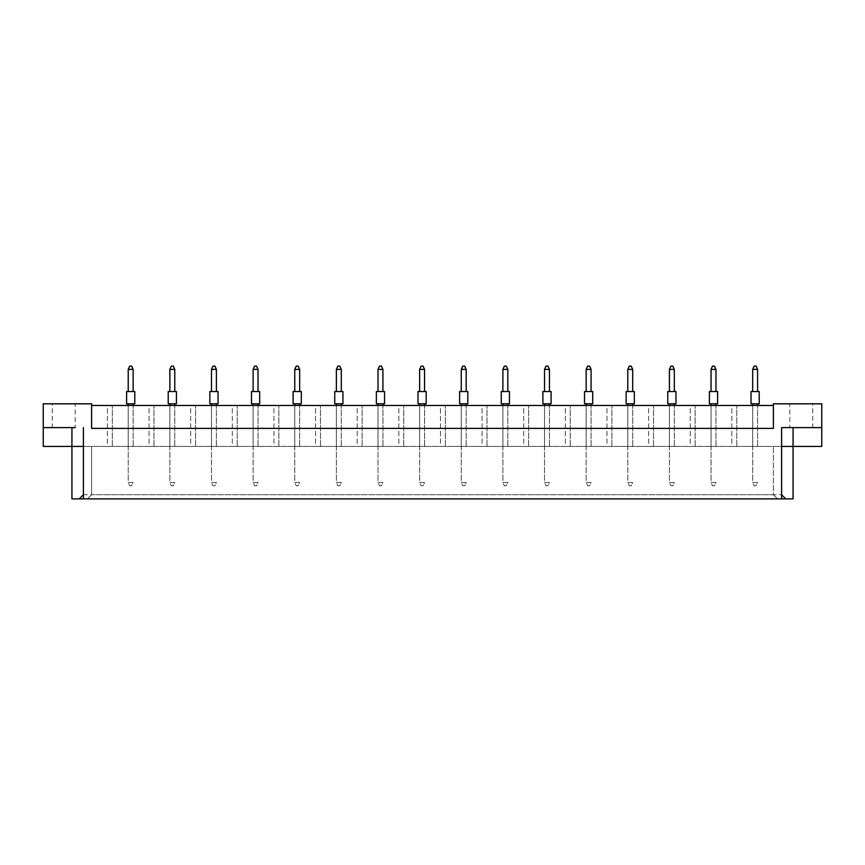<?xml version="1.0" encoding="UTF-8"?>
<svg xmlns="http://www.w3.org/2000/svg" width="865" height="865" viewBox="0 0 865 865"><rect width="100%" height="100%" fill="white"/><g stroke="black" fill="none" stroke-linecap="round" stroke-linejoin="round"><path stroke-width="0.65" stroke-dasharray="4.33 3.24" d="M52.268 427.58L75.212 427.58L52.268 427.58L52.268 403.814L75.212 403.814L52.268 403.814M43.25 427.58L75.212 427.58L75.212 403.814M821.75 427.58L789.788 427.58L789.788 403.814L812.732 403.814L789.788 403.814M812.732 427.58L789.788 427.58L812.732 427.58L812.732 403.814M781.592 498.878L777.559 498.878L773.396 494.715L773.396 446.427L773.396 494.715L91.603 494.715L91.603 446.427L91.603 494.715L87.441 498.878L83.408 498.878L781.592 498.878L781.592 427.58L781.582 446.427L83.408 446.427L821.75 446.427L821.75 403.814L773.396 403.814L773.396 428.402L773.396 405.458L91.603 405.458L91.603 428.402L773.396 428.402L773.396 405.458M107.411 405.458L112.331 405.458L107.411 405.458L112.331 405.458L107.411 405.458L107.411 446.427L112.331 446.427L107.411 446.427L112.331 446.427L107.411 446.427L107.411 405.458M128.225 405.458L128.225 446.427L128.225 405.458L128.225 446.427L133.145 446.427L128.225 446.427L133.145 446.427L128.225 446.427L128.225 405.458L133.145 405.458L128.225 405.458L133.145 405.458L128.225 405.458L128.225 482.486L133.145 482.486L131.675 485.762L129.707 485.762L131.675 485.762L133.145 482.486L128.225 482.486L129.707 485.762L128.225 482.486L128.225 403.814L133.145 403.814L128.225 403.814M149.04 405.458L153.959 405.458L149.04 405.458L153.959 405.458L149.04 405.458L149.04 446.427L153.959 446.427L149.04 446.427L153.959 446.427L149.04 446.427L149.04 405.458M169.854 405.458L169.854 446.427L169.854 405.458L169.854 446.427L174.773 446.427L169.854 446.427L174.773 446.427L169.854 446.427L169.854 405.458L174.773 405.458L169.854 405.458L174.773 405.458L169.854 405.458L169.854 482.486L174.773 482.486L173.303 485.762L171.335 485.762L173.303 485.762L174.773 482.486L169.854 482.486L171.335 485.762L169.854 482.486L169.854 403.814L174.773 403.814L169.854 403.814M190.678 405.458L195.587 405.458L190.678 405.458L195.587 405.458L190.678 405.458L190.678 446.427L195.587 446.427L190.678 446.427L195.587 446.427L190.678 446.427L190.678 405.458M211.493 405.458L211.493 446.427L211.493 405.458L211.493 446.427L216.401 446.427L211.493 446.427L216.401 446.427L211.493 446.427L211.493 405.458L216.401 405.458L211.493 405.458L216.401 405.458L211.493 405.458L211.493 482.486L216.401 482.486L214.931 485.762L212.963 485.762L214.931 485.762L216.401 482.486L211.493 482.486L212.963 485.762L211.493 482.486L211.493 403.814L216.401 403.814L211.493 403.814M232.307 405.458L237.215 405.458L232.307 405.458L237.215 405.458L232.307 405.458L232.307 446.427L237.215 446.427L232.307 446.427L237.215 446.427L232.307 446.427L232.307 405.458M253.121 405.458L253.121 446.427L253.121 405.458L253.121 446.427L258.029 446.427L253.121 446.427L258.029 446.427L253.121 446.427L253.121 405.458L258.029 405.458L253.121 405.458L258.029 405.458L253.121 405.458L253.121 482.486L258.029 482.486L256.559 485.762L254.591 485.762L256.559 485.762L258.029 482.486L253.121 482.486L254.591 485.762L253.121 482.486L253.121 403.814L258.029 403.814L253.121 403.814M273.935 405.458L278.844 405.458L273.935 405.458L278.844 405.458L273.935 405.458L273.935 446.427L278.844 446.427L273.935 446.427L278.844 446.427L273.935 446.427L273.935 405.458M294.749 405.458L294.749 446.427L294.749 405.458L294.749 446.427L299.668 446.427L294.749 446.427L299.668 446.427L294.749 446.427L294.749 405.458L299.668 405.458L294.749 405.458L299.668 405.458L294.749 405.458L294.749 482.486L299.668 482.486L298.187 485.762L296.219 485.762L298.187 485.762L299.668 482.486L294.749 482.486L296.219 485.762L294.749 482.486L294.749 403.814L299.668 403.814L294.749 403.814M315.563 405.458L320.483 405.458L315.563 405.458L320.483 405.458L315.563 405.458L315.563 446.427L320.483 446.427L315.563 446.427L320.483 446.427L315.563 446.427L315.563 405.458M336.377 405.458L336.377 446.427L336.377 405.458L336.377 446.427L341.297 446.427L336.377 446.427L341.297 446.427L336.377 446.427L336.377 405.458L341.297 405.458L336.377 405.458L341.297 405.458L336.377 405.458L336.377 482.486L341.297 482.486L339.815 485.762L337.847 485.762L339.815 485.762L341.297 482.486L336.377 482.486L337.847 485.762L336.377 482.486L336.377 403.814L341.297 403.814L336.377 403.814M357.191 405.458L362.111 405.458L357.191 405.458L362.111 405.458L357.191 405.458L357.191 446.427L362.111 446.427L357.191 446.427L362.111 446.427L357.191 446.427L357.191 405.458M378.005 405.458L378.005 446.427L378.005 405.458L378.005 446.427L382.925 446.427L378.005 446.427L382.925 446.427L378.005 446.427L378.005 405.458L382.925 405.458L378.005 405.458L382.925 405.458L378.005 405.458L378.005 482.486L382.925 482.486L381.443 485.762L379.476 485.762L381.443 485.762L382.925 482.486L378.005 482.486L379.476 485.762L378.005 482.486L378.005 403.814L382.925 403.814L378.005 403.814M398.819 405.458L403.739 405.458L398.819 405.458L403.739 405.458L398.819 405.458L398.819 446.427L403.739 446.427L398.819 446.427L403.739 446.427L398.819 446.427L398.819 405.458M419.633 405.458L419.633 446.427L419.633 405.458L419.633 446.427L424.553 446.427L419.633 446.427L424.553 446.427L419.633 446.427L419.633 405.458L424.553 405.458L419.633 405.458L424.553 405.458L419.633 405.458L419.633 482.486L424.553 482.486L423.072 485.762L421.114 485.762L423.072 485.762L424.553 482.486L419.633 482.486L421.114 485.762L419.633 482.486L419.633 403.814L424.553 403.814L419.633 403.814M440.447 405.458L445.367 405.458L440.447 405.458L445.367 405.458L440.447 405.458L440.447 446.427L445.367 446.427L440.447 446.427L445.367 446.427L440.447 446.427L440.447 405.458M461.261 405.458L461.261 446.427L461.261 405.458L461.261 446.427L466.181 446.427L461.261 446.427L466.181 446.427L461.261 446.427L461.261 405.458L466.181 405.458L461.261 405.458L466.181 405.458L461.261 405.458L461.261 482.486L466.181 482.486L464.71 485.762L462.743 485.762L464.71 485.762L466.181 482.486L461.261 482.486L462.743 485.762L461.261 482.486L461.261 403.814L466.181 403.814L461.261 403.814M482.075 405.458L486.995 405.458L482.075 405.458L486.995 405.458L482.075 405.458L482.075 446.427L486.995 446.427L482.075 446.427L486.995 446.427L482.075 446.427L482.075 405.458M502.889 405.458L502.889 446.427L502.889 405.458L502.889 446.427L507.809 446.427L502.889 446.427L507.809 446.427L502.889 446.427L502.889 405.458L507.809 405.458L502.889 405.458L507.809 405.458L502.889 405.458L502.889 482.486L507.809 482.486L506.339 485.762L504.371 485.762L506.339 485.762L507.809 482.486L502.889 482.486L504.371 485.762L502.889 482.486L502.889 403.814L507.809 403.814L502.889 403.814M523.703 405.458L528.623 405.458L523.703 405.458L528.623 405.458L523.703 405.458L523.703 446.427L528.623 446.427L523.703 446.427L528.623 446.427L523.703 446.427L523.703 405.458M544.518 405.458L544.518 446.427L544.518 405.458L544.518 446.427L549.437 446.427L544.518 446.427L549.437 446.427L544.518 446.427L544.518 405.458L549.437 405.458L544.518 405.458L549.437 405.458L544.518 405.458L544.518 482.486L549.437 482.486L547.967 485.762L545.999 485.762L547.967 485.762L549.437 482.486L544.518 482.486L545.999 485.762L544.518 482.486L544.518 403.814L549.437 403.814L544.518 403.814M565.332 405.458L570.251 405.458L565.332 405.458L570.251 405.458L565.332 405.458L565.332 446.427L570.251 446.427L565.332 446.427L570.251 446.427L565.332 446.427L565.332 405.458M586.156 405.458L586.156 446.427L586.156 405.458L586.156 446.427L591.065 446.427L586.156 446.427L591.065 446.427L586.156 446.427L586.156 405.458L591.065 405.458L586.156 405.458L591.065 405.458L586.156 405.458L586.156 482.486L591.065 482.486L589.595 485.762L587.627 485.762L589.595 485.762L591.065 482.486L586.156 482.486L587.627 485.762L586.156 482.486L586.156 403.814L591.065 403.814L586.156 403.814M606.971 405.458L611.879 405.458L606.971 405.458L611.879 405.458L606.971 405.458L606.971 446.427L611.879 446.427L606.971 446.427L611.879 446.427L606.971 446.427L606.971 405.458M627.785 405.458L627.785 446.427L627.785 405.458L627.785 446.427L632.693 446.427L627.785 446.427L632.693 446.427L627.785 446.427L627.785 405.458L632.693 405.458L627.785 405.458L632.693 405.458L627.785 405.458L627.785 482.486L632.693 482.486L631.223 485.762L629.255 485.762L631.223 485.762L632.693 482.486L627.785 482.486L629.255 485.762L627.785 482.486L627.785 403.814L632.693 403.814L627.785 403.814M648.599 405.458L653.508 405.458L648.599 405.458L653.508 405.458L648.599 405.458L648.599 446.427L653.508 446.427L648.599 446.427L653.508 446.427L648.599 446.427L648.599 405.458M669.413 405.458L669.413 446.427L669.413 405.458L669.413 446.427L674.322 446.427L669.413 446.427L674.322 446.427L669.413 446.427L669.413 405.458L674.322 405.458L669.413 405.458L674.322 405.458L669.413 405.458L669.413 482.486L674.322 482.486L672.851 485.762L670.883 485.762L672.851 485.762L674.322 482.486L669.413 482.486L670.883 485.762L669.413 482.486L669.413 403.814L674.322 403.814L669.413 403.814M690.227 405.458L695.146 405.458L690.227 405.458L695.146 405.458L690.227 405.458L690.227 446.427L695.146 446.427L690.227 446.427L695.146 446.427L690.227 446.427L690.227 405.458M711.041 405.458L711.041 446.427L711.041 405.458L711.041 446.427L715.961 446.427L711.041 446.427L715.961 446.427L711.041 446.427L711.041 405.458L715.961 405.458L711.041 405.458L715.961 405.458L711.041 405.458L711.041 482.486L715.961 482.486L714.479 485.762L712.511 485.762L714.479 485.762L715.961 482.486L711.041 482.486L712.511 485.762L711.041 482.486L711.041 403.814L715.961 403.814L711.041 403.814M731.855 405.458L736.775 405.458L731.855 405.458L736.775 405.458L731.855 405.458L731.855 446.427L736.775 446.427L731.855 446.427L736.775 446.427L731.855 446.427L731.855 405.458M752.669 405.458L752.669 446.427L752.669 405.458L752.669 446.427L757.589 446.427L752.669 446.427L757.589 446.427L752.669 446.427L752.669 405.458L757.589 405.458L752.669 405.458L757.589 405.458L752.669 405.458L752.669 482.486L757.589 482.486L756.107 485.762L754.139 485.762L756.107 485.762L757.589 482.486L752.669 482.486L754.139 485.762L752.669 482.486L752.669 403.814L757.589 403.814L752.669 403.814M793.064 446.427L793.064 498.878L71.936 498.878L71.936 446.427L83.408 446.427L83.408 494.715L781.592 494.715L781.592 446.427L781.592 494.715L785.755 498.878M91.603 405.458L91.603 428.402L773.396 428.402L91.603 428.402L91.603 403.814L43.25 403.814L43.25 446.427L71.936 446.427M91.603 494.715L87.441 498.878L777.559 498.878L773.396 494.715M83.408 498.878L83.408 446.427L83.408 494.715L79.245 498.878M757.589 446.427L757.589 405.458L757.589 446.427M736.775 446.427L736.775 405.458L736.775 446.427M715.961 446.427L715.961 405.458L715.961 446.427M695.146 446.427L695.146 405.458L695.146 446.427M674.322 446.427L674.322 405.458L674.322 446.427M653.508 446.427L653.508 405.458L653.508 446.427M632.693 446.427L632.693 405.458L632.693 446.427M611.879 446.427L611.879 405.458L611.879 446.427M591.065 446.427L591.065 405.458L591.065 446.427M570.251 446.427L570.251 405.458L570.251 446.427M549.437 446.427L549.437 405.458L549.437 446.427M528.623 446.427L528.623 405.458L528.623 446.427M507.809 446.427L507.809 405.458L507.809 446.427M486.995 446.427L486.995 405.458L486.995 446.427M466.181 446.427L466.181 405.458L466.181 446.427M445.367 446.427L445.367 405.458L445.367 446.427M424.553 446.427L424.553 405.458L424.553 446.427M403.739 446.427L403.739 405.458L403.739 446.427M382.925 446.427L382.925 405.458L382.925 446.427M362.111 446.427L362.111 405.458L362.111 446.427M341.297 446.427L341.297 405.458L341.297 446.427M320.483 446.427L320.483 405.458L320.483 446.427M299.668 446.427L299.668 405.458L299.668 446.427M278.844 446.427L278.844 405.458L278.844 446.427M258.029 446.427L258.029 405.458L258.029 446.427M237.215 446.427L237.215 405.458L237.215 446.427M216.401 446.427L216.401 405.458L216.401 446.427M195.587 446.427L195.587 405.458L195.587 446.427M174.773 446.427L174.773 405.458L174.773 446.427M153.959 446.427L153.959 405.458L153.959 446.427M133.145 446.427L133.145 405.458L133.145 446.427M112.331 446.427L112.331 405.458L112.331 446.427M83.408 427.58L83.408 446.427L83.418 427.58M757.589 391.531L757.589 369.398L756.107 366.122L754.139 366.122L752.669 369.398L752.669 391.531L757.589 391.531L752.669 391.531M752.669 369.398L757.589 369.398M759.221 391.531L751.025 391.531M759.221 403.814L751.025 403.814M757.589 403.814L757.589 405.458M715.961 391.531L715.961 369.398L714.479 366.122L712.511 366.122L711.041 369.398L711.041 391.531L715.961 391.531L711.041 391.531M711.041 369.398L715.961 369.398M717.593 391.531L709.397 391.531M717.593 403.814L709.397 403.814M715.961 403.814L715.961 405.458M674.322 391.531L674.322 369.398L672.851 366.122L670.883 366.122L669.413 369.398L669.413 391.531L674.322 391.531L669.413 391.531M669.413 369.398L674.322 369.398M675.965 391.531L667.769 391.531M675.965 403.814L667.769 403.814M674.322 403.814L674.322 405.458M632.693 391.531L632.693 369.398L631.223 366.122L629.255 366.122L627.785 369.398L627.785 391.531L632.693 391.531L627.785 391.531M627.785 369.398L632.693 369.398M634.337 391.531L626.141 391.531M634.337 403.814L626.141 403.814M632.693 403.814L632.693 405.458M591.065 391.531L591.065 369.398L589.595 366.122L587.627 366.122L586.156 369.398L586.156 391.531L591.065 391.531L586.156 391.531M586.156 369.398L591.065 369.398M592.709 391.531L584.513 391.531M592.709 403.814L584.513 403.814M591.065 403.814L591.065 405.458M549.437 391.531L549.437 369.398L547.967 366.122L545.999 366.122L544.518 369.398L544.518 391.531L549.437 391.531L544.518 391.531M544.518 369.398L549.437 369.398M551.081 391.531L542.885 391.531M551.081 403.814L542.885 403.814M549.437 403.814L549.437 405.458M507.809 391.531L507.809 369.398L506.339 366.122L504.371 366.122L502.889 369.398L502.889 391.531L507.809 391.531L502.889 391.531M502.889 369.398L507.809 369.398M509.453 391.531L501.257 391.531M509.453 403.814L501.257 403.814M507.809 403.814L507.809 405.458M466.181 391.531L466.181 369.398L464.71 366.122L462.743 366.122L461.261 369.398L461.261 391.531L466.181 391.531L461.261 391.531M461.261 369.398L466.181 369.398M467.824 391.531L459.629 391.531M467.824 403.814L459.629 403.814M466.181 403.814L466.181 405.458M424.553 391.531L424.553 369.398L423.072 366.122L421.114 366.122L419.633 369.398L419.633 391.531L424.553 391.531L419.633 391.531M419.633 369.398L424.553 369.398M426.186 391.531L418 391.531M426.186 403.814L418 403.814M424.553 403.814L424.553 405.458M382.925 391.531L382.925 369.398L381.443 366.122L379.476 366.122L378.005 369.398L378.005 391.531L382.925 391.531L378.005 391.531M378.005 369.398L382.925 369.398M384.557 391.531L376.361 391.531M384.557 403.814L376.361 403.814M382.925 403.814L382.925 405.458M341.297 391.531L341.297 369.398L339.815 366.122L337.847 366.122L336.377 369.398L336.377 391.531L341.297 391.531L336.377 391.531M336.377 369.398L341.297 369.398M342.929 391.531L334.733 391.531M342.929 403.814L334.733 403.814M341.297 403.814L341.297 405.458M299.668 391.531L299.668 369.398L298.187 366.122L296.219 366.122L294.749 369.398L294.749 391.531L299.668 391.531L294.749 391.531M294.749 369.398L299.668 369.398M301.301 391.531L293.105 391.531M301.301 403.814L293.105 403.814M299.668 403.814L299.668 405.458M258.029 391.531L258.029 369.398L256.559 366.122L254.591 366.122L253.121 369.398L253.121 391.531L258.029 391.531L253.121 391.531M253.121 369.398L258.029 369.398M259.673 391.531L251.477 391.531M259.673 403.814L251.477 403.814M258.029 403.814L258.029 405.458M216.401 391.531L216.401 369.398L214.931 366.122L212.963 366.122L211.493 369.398L211.493 391.531L216.401 391.531L211.493 391.531M211.493 369.398L216.401 369.398M218.045 391.531L209.849 391.531M218.045 403.814L209.849 403.814M216.401 403.814L216.401 405.458M174.773 391.531L174.773 369.398L173.303 366.122L171.335 366.122L169.854 369.398L169.854 391.531L174.773 391.531L169.854 391.531M169.854 369.398L174.773 369.398M176.417 391.531L168.221 391.531M176.417 403.814L168.221 403.814M174.773 403.814L174.773 405.458M133.145 391.531L133.145 369.398L131.675 366.122L129.707 366.122L128.225 369.398L128.225 391.531L133.145 391.531L128.225 391.531M128.225 369.398L133.145 369.398M134.789 391.531L126.593 391.531M134.789 403.814L126.593 403.814M133.145 403.814L133.145 405.458"/><path stroke-width="1.3" d="M773.396 405.458L91.603 405.458M781.592 494.715L785.755 498.878L781.592 498.878L781.592 427.58L821.75 427.58L821.75 403.814L773.396 403.814L773.396 428.402L91.603 428.402L91.603 403.814L43.25 403.814L43.25 427.58L75.212 427.58M781.592 498.878L83.408 498.878L83.408 427.58M43.25 427.58L43.25 446.427L83.408 446.427M781.592 446.427L793.064 446.427L793.064 498.878L785.755 498.878M83.408 498.878L79.245 498.878L83.408 494.715M71.936 427.58L71.936 498.878L79.245 498.878M793.064 427.58L793.064 446.427L821.75 446.427L821.75 427.58M789.788 427.58L781.592 427.58M751.025 391.531L759.221 391.531L759.221 403.814L751.025 403.814L751.025 391.531M757.589 391.531L757.589 369.398L752.669 369.398L752.669 391.531M752.669 369.398L754.139 366.122L756.107 366.122L757.589 369.398M752.669 403.814L752.669 405.458M757.589 405.458L757.589 403.814M709.397 391.531L717.593 391.531L717.593 403.814L709.397 403.814L709.397 391.531M715.961 391.531L715.961 369.398L711.041 369.398L711.041 391.531M711.041 369.398L712.511 366.122L714.479 366.122L715.961 369.398M711.041 403.814L711.041 405.458M715.961 405.458L715.961 403.814M667.769 391.531L675.965 391.531L675.965 403.814L667.769 403.814L667.769 391.531M674.322 391.531L674.322 369.398L669.413 369.398L669.413 391.531M669.413 369.398L670.883 366.122L672.851 366.122L674.322 369.398M669.413 403.814L669.413 405.458M674.322 405.458L674.322 403.814M626.141 391.531L634.337 391.531L634.337 403.814L626.141 403.814L626.141 391.531M632.693 391.531L632.693 369.398L627.785 369.398L627.785 391.531M627.785 369.398L629.255 366.122L631.223 366.122L632.693 369.398M627.785 403.814L627.785 405.458M632.693 405.458L632.693 403.814M584.513 391.531L592.709 391.531L592.709 403.814L584.513 403.814L584.513 391.531M591.065 391.531L591.065 369.398L586.156 369.398L586.156 391.531M586.156 369.398L587.627 366.122L589.595 366.122L591.065 369.398M586.156 403.814L586.156 405.458M591.065 405.458L591.065 403.814M542.885 391.531L551.081 391.531L551.081 403.814L542.885 403.814L542.885 391.531M549.437 391.531L549.437 369.398L544.518 369.398L544.518 391.531M544.518 369.398L545.999 366.122L547.967 366.122L549.437 369.398M544.518 403.814L544.518 405.458M549.437 405.458L549.437 403.814M501.257 391.531L509.453 391.531L509.453 403.814L501.257 403.814L501.257 391.531M507.809 391.531L507.809 369.398L502.889 369.398L502.889 391.531M502.889 369.398L504.371 366.122L506.339 366.122L507.809 369.398M502.889 403.814L502.889 405.458M507.809 405.458L507.809 403.814M459.629 391.531L467.824 391.531L467.824 403.814L459.629 403.814L459.629 391.531M466.181 391.531L466.181 369.398L461.261 369.398L461.261 391.531M461.261 369.398L462.743 366.122L464.71 366.122L466.181 369.398M461.261 403.814L461.261 405.458M466.181 405.458L466.181 403.814M418 391.531L426.186 391.531L426.186 403.814L418 403.814L418 391.531M424.553 391.531L424.553 369.398L419.633 369.398L419.633 391.531M419.633 369.398L421.114 366.122L423.072 366.122L424.553 369.398M419.633 403.814L419.633 405.458M424.553 405.458L424.553 403.814M376.361 391.531L384.557 391.531L384.557 403.814L376.361 403.814L376.361 391.531M382.925 391.531L382.925 369.398L378.005 369.398L378.005 391.531M378.005 369.398L379.476 366.122L381.443 366.122L382.925 369.398M378.005 403.814L378.005 405.458M382.925 405.458L382.925 403.814M334.733 391.531L342.929 391.531L342.929 403.814L334.733 403.814L334.733 391.531M341.297 391.531L341.297 369.398L336.377 369.398L336.377 391.531M336.377 369.398L337.847 366.122L339.815 366.122L341.297 369.398M336.377 403.814L336.377 405.458M341.297 405.458L341.297 403.814M293.105 391.531L301.301 391.531L301.301 403.814L293.105 403.814L293.105 391.531M299.668 391.531L299.668 369.398L294.749 369.398L294.749 391.531M294.749 369.398L296.219 366.122L298.187 366.122L299.668 369.398M294.749 403.814L294.749 405.458M299.668 405.458L299.668 403.814M251.477 391.531L259.673 391.531L259.673 403.814L251.477 403.814L251.477 391.531M258.029 391.531L258.029 369.398L253.121 369.398L253.121 391.531M253.121 369.398L254.591 366.122L256.559 366.122L258.029 369.398M253.121 403.814L253.121 405.458M258.029 405.458L258.029 403.814M209.849 391.531L218.045 391.531L218.045 403.814L209.849 403.814L209.849 391.531M216.401 391.531L216.401 369.398L211.493 369.398L211.493 391.531M211.493 369.398L212.963 366.122L214.931 366.122L216.401 369.398M211.493 403.814L211.493 405.458M216.401 405.458L216.401 403.814M168.221 391.531L176.417 391.531L176.417 403.814L168.221 403.814L168.221 391.531M174.773 391.531L174.773 369.398L169.854 369.398L169.854 391.531M169.854 369.398L171.335 366.122L173.303 366.122L174.773 369.398M169.854 403.814L169.854 405.458M174.773 405.458L174.773 403.814M126.593 391.531L134.789 391.531L134.789 403.814L126.593 403.814L126.593 391.531M133.145 391.531L133.145 369.398L128.225 369.398L128.225 391.531M128.225 369.398L129.707 366.122L131.675 366.122L133.145 369.398M128.225 403.814L128.225 405.458M133.145 405.458L133.145 403.814"/></g></svg>
